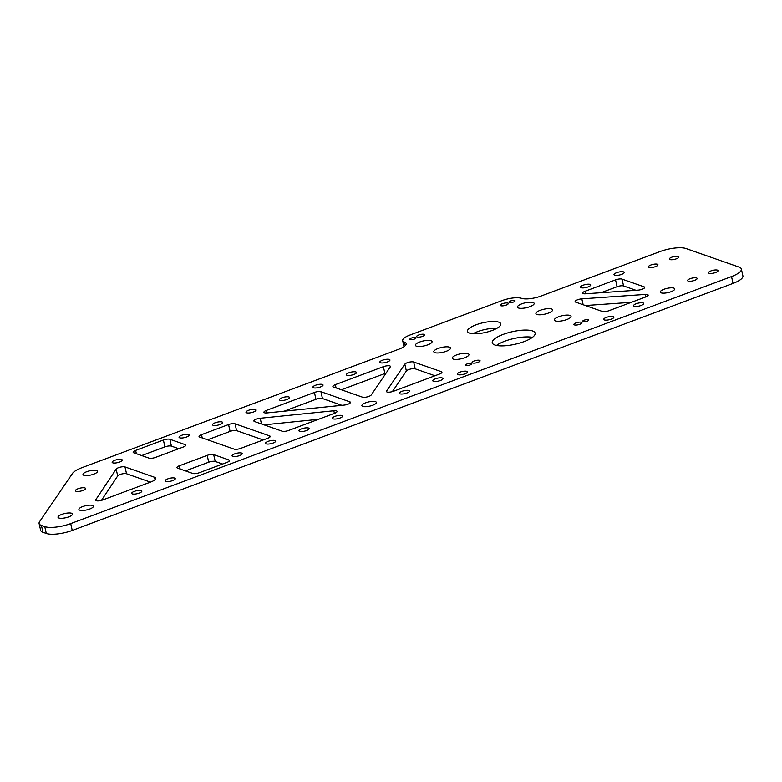 <?xml version="1.0" encoding="UTF-8"?>
<svg xmlns="http://www.w3.org/2000/svg" width="782" height="782" viewBox="0 0 782 782"><rect width="100%" height="100%" fill="white"/><g stroke="black" fill="none" stroke-linecap="round" stroke-linejoin="round"><path stroke-width="1.17" d="M710.985 270.895A4.888 1.427 -12.7 0 0 708.531 272.771A4.888 1.427 -12.7 0 0 715.598 272.507A4.888 1.427 -12.7 0 0 718.062 270.621A4.888 1.427 -12.7 0 0 710.985 270.895M690.076 278.705A4.888 1.427 -12.7 0 0 687.613 280.591A4.888 1.427 -12.7 0 0 694.69 280.318A4.888 1.427 -12.7 0 0 697.143 278.441A4.888 1.427 -12.7 0 0 690.076 278.705M650.888 264.99A4.888 1.427 -12.7 0 0 648.425 266.877A4.888 1.427 -12.7 0 0 655.492 266.603A4.888 1.427 -12.7 0 0 657.955 264.727A4.888 1.427 -12.7 0 0 650.888 264.99M671.797 257.18A4.888 1.427 -12.7 0 0 669.333 259.057A4.888 1.427 -12.7 0 0 676.41 258.793A4.888 1.427 -12.7 0 0 678.864 256.907A4.888 1.427 -12.7 0 0 671.797 257.18M82.931 490.461A5.2 1.525 167.3 0 1 75.404 490.744A5.2 1.525 167.3 0 1 78.024 488.75A5.2 1.525 167.3 0 1 85.551 488.467A5.2 1.525 167.3 0 1 82.931 490.461M139.225 493.1A5.2 1.525 167.3 0 1 131.699 493.383A5.2 1.525 167.3 0 1 134.318 491.379A5.2 1.525 167.3 0 1 141.845 491.096A5.2 1.525 167.3 0 1 139.225 493.1M642.247 289.213A4.888 1.427 -12.7 0 0 644.7 287.336A4.888 1.427 -12.7 0 0 644.124 286.847L622.032 279.115A4.888 1.427 -12.7 0 0 615.551 279.868L585.092 291.256A4.888 1.427 -12.7 0 0 582.639 293.142A4.888 1.427 -12.7 0 0 585.464 293.797L638.004 290.142A4.888 1.427 -12.7 0 0 642.247 289.213M347.99 404.196A4.888 1.427 -12.7 0 0 350.444 402.319A4.888 1.427 -12.7 0 0 349.867 401.831L320.913 391.694A4.888 1.427 -12.7 0 0 314.423 392.456L266.388 410.413A4.888 1.427 -12.7 0 0 263.925 412.29A4.888 1.427 -12.7 0 0 267.161 412.916L344.148 405.096A4.888 1.427 -12.7 0 0 347.99 404.196M368.899 396.386A4.888 1.427 -12.7 0 0 371.235 394.969L390.316 366.875A4.888 1.427 -12.7 0 0 390.433 366.406A4.888 1.427 -12.7 0 0 383.366 366.68L335.331 384.636A4.888 1.427 -12.7 0 0 332.878 386.513A4.888 1.427 -12.7 0 0 333.455 387.002L362.408 397.139A4.888 1.427 -12.7 0 0 368.899 396.386M583.177 285.195A5.2 1.525 -12.7 0 0 580.557 287.199A5.2 1.525 -12.7 0 0 588.084 286.906A5.2 1.525 -12.7 0 0 590.703 284.912A5.2 1.525 -12.7 0 0 583.177 285.195M616.636 272.683A5.2 1.525 -12.7 0 0 614.017 274.687A5.2 1.525 -12.7 0 0 621.543 274.404A5.2 1.525 -12.7 0 0 624.163 272.4A5.2 1.525 -12.7 0 0 616.636 272.683M636.196 303.748A5.2 1.525 -12.7 0 0 633.586 305.752A5.2 1.525 -12.7 0 0 641.103 305.469A5.2 1.525 -12.7 0 0 643.723 303.465A5.2 1.525 -12.7 0 0 636.196 303.748M382.427 360.248A5.2 1.525 -12.7 0 0 379.808 362.252A5.2 1.525 -12.7 0 0 387.334 361.958A5.2 1.525 -12.7 0 0 389.944 359.964A5.2 1.525 -12.7 0 0 382.427 360.248M435.447 378.801A5.2 1.525 -12.7 0 0 432.827 380.805A5.2 1.525 -12.7 0 0 440.354 380.521A5.2 1.525 -12.7 0 0 442.974 378.517A5.2 1.525 -12.7 0 0 435.447 378.801M348.968 372.76A5.2 1.525 -12.7 0 0 346.348 374.754A5.2 1.525 -12.7 0 0 353.875 374.47A5.2 1.525 -12.7 0 0 356.494 372.467A5.2 1.525 -12.7 0 0 348.968 372.76M401.987 391.313A5.2 1.525 -12.7 0 0 399.367 393.317A5.2 1.525 -12.7 0 0 406.894 393.023A5.2 1.525 -12.7 0 0 409.514 391.029A5.2 1.525 -12.7 0 0 401.987 391.313M315.508 385.262A5.2 1.525 -12.7 0 0 312.888 387.266A5.2 1.525 -12.7 0 0 320.415 386.982A5.2 1.525 -12.7 0 0 323.034 384.979A5.2 1.525 -12.7 0 0 315.508 385.262M282.048 397.774A5.2 1.525 -12.7 0 0 279.428 399.778A5.2 1.525 -12.7 0 0 286.955 399.485A5.2 1.525 -12.7 0 0 289.575 397.491A5.2 1.525 -12.7 0 0 282.048 397.774M335.067 416.327A5.2 1.525 -12.7 0 0 332.458 418.331A5.2 1.525 -12.7 0 0 339.975 418.047A5.2 1.525 -12.7 0 0 342.594 416.044A5.2 1.525 -12.7 0 0 335.067 416.327M248.588 410.286A5.2 1.525 -12.7 0 0 245.978 412.28A5.2 1.525 -12.7 0 0 253.495 411.997A5.2 1.525 -12.7 0 0 256.115 409.993A5.2 1.525 -12.7 0 0 248.588 410.286M301.608 428.839A5.2 1.525 -12.7 0 0 298.998 430.843A5.2 1.525 -12.7 0 0 306.515 430.55A5.2 1.525 -12.7 0 0 309.134 428.556A5.2 1.525 -12.7 0 0 301.608 428.839M215.128 422.788A5.2 1.525 -12.7 0 0 212.518 424.792A5.2 1.525 -12.7 0 0 220.035 424.509A5.2 1.525 -12.7 0 0 222.655 422.505A5.2 1.525 -12.7 0 0 215.128 422.788M268.158 441.351A5.2 1.525 -12.7 0 0 265.538 443.345A5.2 1.525 -12.7 0 0 273.055 443.062A5.2 1.525 -12.7 0 0 275.675 441.058A5.2 1.525 -12.7 0 0 268.158 441.351M181.678 435.3A5.2 1.525 -12.7 0 0 179.058 437.304A5.2 1.525 -12.7 0 0 186.575 437.011A5.2 1.525 -12.7 0 0 189.195 435.017A5.2 1.525 -12.7 0 0 181.678 435.3M234.698 453.853A5.2 1.525 -12.7 0 0 232.078 455.857A5.2 1.525 -12.7 0 0 239.605 455.574A5.2 1.525 -12.7 0 0 242.215 453.57A5.2 1.525 -12.7 0 0 234.698 453.853M114.759 460.315A5.2 1.525 -12.7 0 0 112.139 462.318A5.2 1.525 -12.7 0 0 119.666 462.035A5.2 1.525 -12.7 0 0 122.275 460.031A5.2 1.525 -12.7 0 0 114.759 460.315M167.778 478.877A5.2 1.525 -12.7 0 0 165.158 480.871A5.2 1.525 -12.7 0 0 172.685 480.588A5.2 1.525 -12.7 0 0 175.305 478.584A5.2 1.525 -12.7 0 0 167.778 478.877M86.734 471.702A7.429 2.17 -12.7 0 0 83 474.557A7.429 2.17 -12.7 0 0 93.742 474.156A7.429 2.17 -12.7 0 0 97.486 471.292A7.429 2.17 -12.7 0 0 86.734 471.702M584.144 320.2A3.128 0.919 -12.7 0 0 582.57 321.402A3.128 0.919 -12.7 0 0 587.096 321.226A3.128 0.919 -12.7 0 0 588.67 320.024A3.128 0.919 -12.7 0 0 584.144 320.2M510.509 301.011A3.128 0.919 -12.7 0 0 508.935 302.214A3.128 0.919 -12.7 0 0 513.461 302.048A3.128 0.919 -12.7 0 0 515.035 300.845A3.128 0.919 -12.7 0 0 510.509 301.011M466.903 364.021A3.128 0.919 -12.7 0 0 465.329 365.233A3.128 0.919 -12.7 0 0 469.855 365.057A3.128 0.919 -12.7 0 0 471.429 363.855A3.128 0.919 -12.7 0 0 466.903 364.021M411.479 338.039A3.128 0.919 -12.7 0 0 409.895 339.241A3.128 0.919 -12.7 0 0 414.421 339.075A3.128 0.919 -12.7 0 0 415.995 337.873A3.128 0.919 -12.7 0 0 411.479 338.039M575.982 322.907A4.106 1.202 -12.7 0 0 573.92 324.491A4.106 1.202 -12.7 0 0 579.863 324.266A4.106 1.202 -12.7 0 0 581.925 322.683A4.106 1.202 -12.7 0 0 575.982 322.907M474.136 360.991A4.106 1.202 -12.7 0 0 472.074 362.565A4.106 1.202 -12.7 0 0 478.007 362.34A4.106 1.202 -12.7 0 0 480.08 360.766A4.106 1.202 -12.7 0 0 474.136 360.991M502.357 303.729A4.106 1.202 -12.7 0 0 500.285 305.312A4.106 1.202 -12.7 0 0 506.228 305.088A4.106 1.202 -12.7 0 0 508.29 303.504A4.106 1.202 -12.7 0 0 502.357 303.729M606.363 317.414A5.2 1.525 -12.7 0 0 603.743 319.418A5.2 1.525 -12.7 0 0 611.27 319.134A5.2 1.525 -12.7 0 0 613.89 317.13A5.2 1.525 -12.7 0 0 606.363 317.414M418.712 334.999A4.106 1.202 -12.7 0 0 416.64 336.583A4.106 1.202 -12.7 0 0 422.583 336.358A4.106 1.202 -12.7 0 0 424.646 334.774A4.106 1.202 -12.7 0 0 418.712 334.999M459.953 372.154A5.2 1.525 -12.7 0 0 457.333 374.148A5.2 1.525 -12.7 0 0 464.86 373.864A5.2 1.525 -12.7 0 0 467.47 371.87A5.2 1.525 -12.7 0 0 459.953 372.154M82.648 506.599A7.429 2.17 -12.7 0 0 78.914 509.453A7.429 2.17 -12.7 0 0 89.656 509.053A7.429 2.17 -12.7 0 0 93.4 506.189A7.429 2.17 -12.7 0 0 82.648 506.599M558.661 316.759A8.563 2.502 -12.7 0 0 554.35 320.053A8.563 2.502 -12.7 0 0 566.735 319.584A8.563 2.502 -12.7 0 0 571.046 316.29A8.563 2.502 -12.7 0 0 558.661 316.759M540.215 310.307A8.563 2.502 -12.7 0 0 535.905 313.602A8.563 2.502 -12.7 0 0 548.299 313.132A8.563 2.502 -12.7 0 0 552.61 309.838A8.563 2.502 -12.7 0 0 540.215 310.307M521.78 303.846A8.563 2.502 -12.7 0 0 517.469 307.15A8.563 2.502 -12.7 0 0 529.854 306.681A8.563 2.502 -12.7 0 0 534.165 303.387A8.563 2.502 -12.7 0 0 521.78 303.846M456.571 354.93A8.563 2.502 -12.7 0 0 452.26 358.224A8.563 2.502 -12.7 0 0 464.645 357.755A8.563 2.502 -12.7 0 0 468.956 354.461A8.563 2.502 -12.7 0 0 456.571 354.93M419.69 342.017A8.563 2.502 -12.7 0 0 415.379 345.312A8.563 2.502 -12.7 0 0 427.764 344.842A8.563 2.502 -12.7 0 0 432.075 341.548A8.563 2.502 -12.7 0 0 419.69 342.017M438.125 348.469A8.563 2.502 -12.7 0 0 433.815 351.763A8.563 2.502 -12.7 0 0 446.209 351.304A8.563 2.502 -12.7 0 0 450.51 348A8.563 2.502 -12.7 0 0 438.125 348.469M496.795 328.362A17.087 4.995 -12.7 0 0 477.616 331.636A17.087 4.995 -12.7 0 0 473.022 333.728M476.072 324.804A17.087 4.995 -12.7 0 0 467.47 331.382A17.087 4.995 -12.7 0 0 492.201 330.454A17.087 4.995 -12.7 0 0 500.803 323.875A17.087 4.995 -12.7 0 0 476.072 324.804M532.444 337.345A21.974 6.422 -12.7 0 0 504.869 341.177A21.974 6.422 -12.7 0 0 496.502 345.439M503.334 334.344A21.974 6.422 -12.7 0 0 492.269 342.799A21.974 6.422 -12.7 0 0 524.067 341.607A21.974 6.422 -12.7 0 0 535.132 333.142A21.974 6.422 -12.7 0 0 503.334 334.344M663.996 289.262A7.429 2.17 -12.7 0 0 660.252 292.116A7.429 2.17 -12.7 0 0 671.005 291.715A7.429 2.17 -12.7 0 0 674.739 288.851A7.429 2.17 -12.7 0 0 663.996 289.262M365.634 402.808A7.429 2.17 -12.7 0 0 361.9 405.663A7.429 2.17 -12.7 0 0 372.643 405.262A7.429 2.17 -12.7 0 0 376.386 402.398A7.429 2.17 -12.7 0 0 365.634 402.808M61.739 514.419A7.429 2.17 -12.7 0 0 58.005 517.273A7.429 2.17 -12.7 0 0 68.748 516.873A7.429 2.17 -12.7 0 0 72.491 514.009A7.429 2.17 -12.7 0 0 61.739 514.419M228.559 424.548L201.502 434.665A4.888 1.427 -12.7 0 0 199.039 436.552A4.888 1.427 -12.7 0 0 199.625 437.04L234.199 449.142A4.888 1.427 -12.7 0 0 240.69 448.379L267.747 438.272A4.888 1.427 -12.7 0 0 270.21 436.385A4.888 1.427 -12.7 0 0 269.624 435.897L235.05 423.795A4.888 1.427 -12.7 0 0 228.559 424.548L230.104 431.39L207.553 439.816M333.826 410.765L260.191 418.253A4.888 1.427 -12.7 0 0 253.896 421.019A4.888 1.427 -12.7 0 0 254.482 421.518L282.175 431.205A4.888 1.427 -12.7 0 0 288.666 430.452L334.598 413.277A4.888 1.427 -12.7 0 0 337.062 411.391A4.888 1.427 -12.7 0 0 333.826 410.765L334.413 413.346M441.351 371.694L413.658 362.007A4.888 1.427 -12.7 0 0 408.839 362.252A4.888 1.427 -12.7 0 0 404.832 364.177L386.582 391.049A4.888 1.427 -12.7 0 0 386.464 391.508A4.888 1.427 -12.7 0 0 393.532 391.244L439.474 374.07A4.888 1.427 -12.7 0 0 441.928 372.183A4.888 1.427 -12.7 0 0 441.351 371.694L441.615 372.877M575.708 302.145L602.404 311.49A4.888 1.427 -12.7 0 0 608.895 310.728L645.707 296.965A4.888 1.427 -12.7 0 0 648.161 295.088A4.888 1.427 -12.7 0 0 645.336 294.423L581.828 298.851A4.888 1.427 -12.7 0 0 575.122 301.657A4.888 1.427 -12.7 0 0 575.708 302.145M102.696 499.972L150.77 482.005A9.765 2.854 -12.7 0 0 155.686 478.242A9.765 2.854 -12.7 0 0 154.523 477.264L124.993 466.922A4.888 1.427 -12.7 0 0 120.164 467.177A4.888 1.427 -12.7 0 0 116.166 469.112L95.746 499.786A4.888 1.427 -12.7 0 0 95.629 500.236A4.888 1.427 -12.7 0 0 102.696 499.972M208.726 462.201L207.191 455.368L179.42 465.749A4.888 1.427 167.3 0 0 176.957 467.636A4.888 1.427 167.3 0 0 177.543 468.125L192.851 473.481A4.888 1.427 167.3 0 0 199.332 472.719L227.103 462.338A4.888 1.427 167.3 0 0 229.566 460.461A4.888 1.427 167.3 0 0 228.979 459.972L213.672 454.616L215.216 461.448A4.888 1.427 -12.7 0 0 208.726 462.201L185.471 470.901M207.191 455.368A4.888 1.427 167.3 0 1 213.672 454.616M164.924 446.874L163.389 440.041L135.618 450.422A4.888 1.427 167.3 0 0 133.155 452.299A4.888 1.427 167.3 0 0 133.742 452.788L149.049 458.144A4.888 1.427 167.3 0 0 155.53 457.392L183.301 447.011A4.888 1.427 167.3 0 0 185.764 445.134A4.888 1.427 167.3 0 0 185.178 444.635L169.88 439.279L171.414 446.121A4.888 1.427 -12.7 0 0 164.924 446.874L141.669 455.574M163.389 440.041A4.888 1.427 167.3 0 1 169.88 439.279M404.03 346.631L402.681 340.649A14.653 4.281 -12.7 0 1 410.061 334.999L502.073 300.601A14.653 4.281 -12.7 0 1 521.535 298.333A14.653 4.281 167.3 0 0 540.997 296.065L660.057 251.55A19.54 5.718 -12.7 0 1 686.01 248.529L739.029 267.082A19.54 5.718 -12.7 0 1 741.356 269.037L742.9 275.88A19.54 5.718 167.3 0 1 733.057 283.397L731.522 276.564A19.54 5.718 -12.7 0 0 741.356 269.037M402.681 340.649A14.653 4.281 -12.7 0 0 404.431 342.115A14.653 4.281 167.3 0 1 406.181 343.581A14.653 4.281 167.3 0 1 398.8 349.222L81.885 467.704A19.54 5.718 -12.7 0 0 72.55 473.364L39.599 521.653A19.54 5.718 -12.7 0 0 39.1 523.52A19.54 5.718 -12.7 0 0 41.436 525.475L44.76 526.638A19.54 5.718 -12.7 0 0 70.712 523.608L731.522 276.564M635.962 290.288L623.577 285.948A4.888 1.427 -12.7 0 0 617.086 286.711L601.026 292.712M263.231 439.953L236.584 430.628A4.888 1.427 -12.7 0 0 230.104 431.39M318.411 419.328L264.023 424.851M341.861 405.32L322.448 398.527A4.888 1.427 -12.7 0 0 315.957 399.289L284.12 411.195M434.958 375.751L415.193 368.84A4.888 1.427 -12.7 0 0 410.374 369.084A4.888 1.427 -12.7 0 0 406.366 371.01L392.378 391.616M386.064 373.131A4.888 1.427 -12.7 0 0 384.91 373.513L341.392 389.778M631.318 302.341L585.415 305.537M150.437 482.123L126.537 473.765A4.888 1.427 -12.7 0 0 121.709 474.009A4.888 1.427 -12.7 0 0 117.701 475.945L101.445 500.372M222.587 464.029L215.216 461.448M178.785 448.702L171.414 446.121M70.712 523.608L72.247 530.45L733.057 283.397M72.247 530.45A19.54 5.718 167.3 0 1 46.304 533.471L44.76 526.638M41.436 525.475L42.971 532.307L46.304 533.471M42.971 532.307A19.54 5.718 167.3 0 1 40.644 530.352L39.1 523.52M644.388 288.03L644.124 286.847M350.131 403.013L349.867 401.831M135.618 450.422L136.361 453.707M185.451 445.818L185.178 444.635M179.42 465.749L180.153 469.034M229.253 461.155L228.979 459.972M405.232 345.664L404.431 342.115M95.932 500.597L95.746 499.786M117.701 475.945L116.166 469.112M126.537 473.765L124.993 466.922M155.051 479.62L154.523 477.264M583.157 304.745L581.828 298.851M645.893 296.896L645.336 294.423M336.074 387.921L335.331 384.636M384.91 373.513L383.366 366.68M386.767 391.88L386.582 391.049M406.366 371.01L404.832 364.177M415.193 368.84L413.658 362.007M266.955 412.935L266.388 410.413M315.957 399.289L314.423 392.456M322.448 398.527L320.913 391.694M261.481 423.961L260.191 418.253M236.584 430.628L235.05 423.795M269.898 437.079L269.624 435.897M202.235 437.959L201.502 434.665M623.577 285.948L622.032 279.115M617.086 286.711L615.551 279.868M585.659 293.788L585.092 291.256"/></g></svg>
